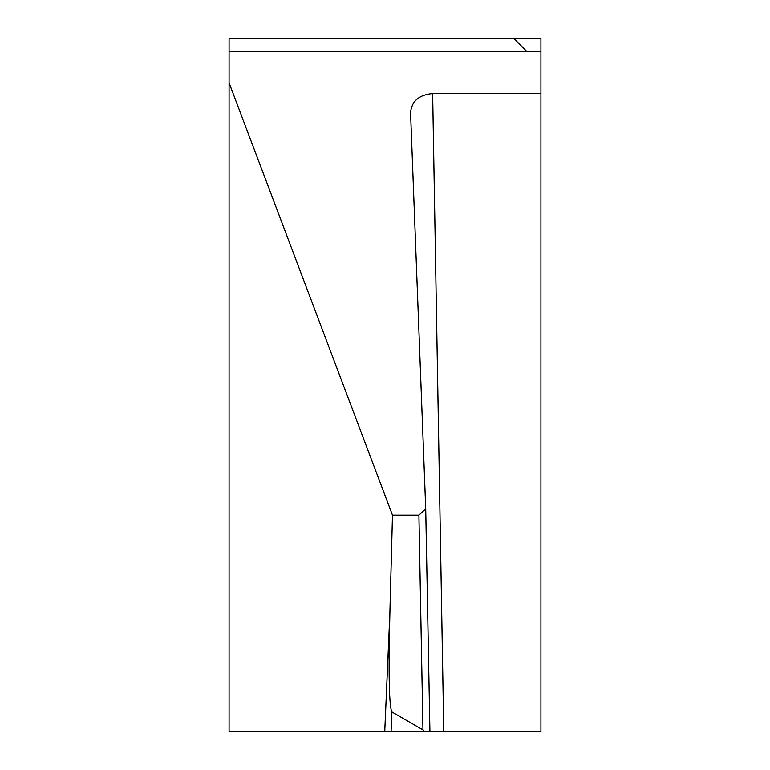 <?xml version="1.0" encoding="UTF-8"?>
<svg xmlns="http://www.w3.org/2000/svg" width="770" height="770" viewBox="0 0 770 770"><rect width="100%" height="100%" fill="white"/><g stroke="black" fill="none" stroke-linecap="round" stroke-linejoin="round"><path stroke-width="1.16" d="M540.925 51.715L229.075 51.715L229.075 82.842L392.479 515.149L418.918 515.149L425.723 508.787L410.564 112.718C411.613 101.216 418.976 94.835 432.644 93.584L540.925 93.584L540.925 38.5L513.85 38.5L527.065 51.715L514.071 38.721L229.075 38.5L513.85 38.5M540.925 93.584L540.925 731.5L423.827 731.5L422.971 729.912L418.918 515.149M229.075 82.842L229.075 731.5L384.75 731.5L389.861 613.931L392.479 515.149M229.075 51.715L229.075 38.721M389.861 613.931C388.417 674.222 389.11 706.899 391.92 711.961L391.073 731.5L423.827 731.5M391.073 731.5L384.75 731.5M391.92 711.961L422.971 729.912M432.644 93.584L443.78 731.5M425.723 509.009L429.92 731.5L425.723 508.903"/></g></svg>
